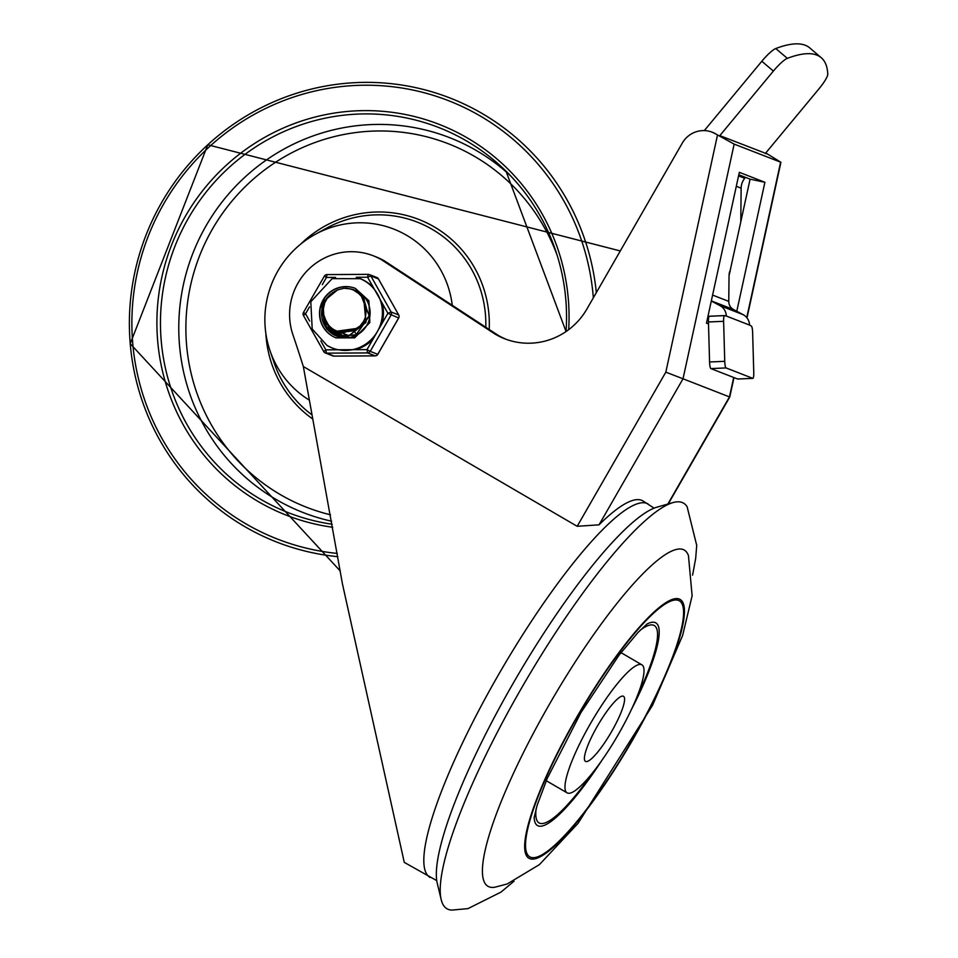 <?xml version="1.0" encoding="UTF-8"?>
<svg xmlns="http://www.w3.org/2000/svg" width="958" height="958" viewBox="0 0 958 958"><rect width="100%" height="100%" fill="white"/><g stroke="black" fill="none" stroke-linecap="round" stroke-linejoin="round"><path stroke-width="1.44" d="M683.162 549.533A194.618 38.799 -59.7 0 1 688.455 555.64L692.119 595.78L682.611 635.489L652.542 705.339L578.081 823.305L539.438 864.595L507.237 883.959L495.046 887.18A194.618 38.799 -59.7 0 1 543.15 715.327A194.618 38.799 -59.7 0 1 683.162 549.533M679.162 598.99A149.867 29.878 120.3 0 0 542.767 784.255A149.867 29.878 120.3 0 0 591.553 803.283A149.867 29.878 120.3 0 0 679.162 598.99M514.039 881.18L501.01 892.09L467.983 908.615L451.745 910.1A234.77 46.81 -59.7 0 1 441.219 899.706A234.77 46.81 -59.7 0 1 524.84 682.383A234.77 46.81 -59.7 0 1 672.875 502.615A234.77 46.81 -59.7 0 1 682.252 502.531A234.77 46.81 -59.7 0 1 687.102 506.674L696.717 545.377L695.676 558.406L692.586 575.123M441.219 899.706L437.291 883.408A222.412 44.343 -59.7 0 1 516.518 677.522A222.412 44.343 -59.7 0 1 656.757 507.225L672.875 502.615M641.429 664.601A74.137 14.777 120.3 0 0 591.146 722.404A74.137 14.777 120.3 0 0 567.136 792.877A74.137 14.777 120.3 0 0 617.263 736.295A74.137 14.777 120.3 0 0 641.848 664.804A74.137 14.777 120.3 0 0 641.429 664.601M640.219 630.172A114.301 22.788 -59.7 0 1 644.495 627.298A114.301 22.788 -59.7 0 1 653.595 625.227A114.301 22.788 -59.7 0 1 636.615 697.628M593.134 772.172A114.301 22.788 -59.7 0 1 535.785 813.641A114.301 22.788 -59.7 0 1 536.181 808.516M678.372 600.367A148.274 29.566 -59.7 0 1 591.685 802.493A148.274 29.566 -59.7 0 1 543.414 783.68A148.274 29.566 -59.7 0 1 678.372 600.367M646.949 624.041A117.391 23.399 -59.7 0 1 655.14 622.556A117.391 23.399 -59.7 0 1 630.939 710.465M601.516 760.915A117.391 23.399 -59.7 0 1 534.157 817.378M623.275 696.191A37.685 7.508 -59.7 0 1 623.49 696.286A37.685 7.508 -59.7 0 1 610.988 732.63A37.685 7.508 -59.7 0 1 585.506 761.394A37.685 7.508 -59.7 0 1 597.708 725.565A37.685 7.508 -59.7 0 1 623.275 696.191M359.37 292.813A25.327 24.812 -68.7 0 0 358.148 292.801M336.809 331.037A25.327 24.812 -68.7 0 0 338.509 333.6M339.371 334.677A25.327 24.812 -68.7 0 0 341.264 336.677M373.237 255.774L376.147 256.912A62.174 60.905 111.3 0 1 384.637 261.019L381.727 259.893A62.174 60.905 -68.7 0 0 373.237 255.774A62.174 60.905 -68.7 0 0 298.86 281.592L297.219 284.442A62.174 60.905 -68.7 0 0 292.885 334.641A1631.055 1597.513 111.3 0 1 303.339 366.543L342.425 583.817L404.276 862.38L436.764 880.63M654.075 508.135L642.818 500.854A216.233 43.11 120.3 0 0 599.049 524.816L577.183 526.301L303.339 366.543M747 317.9L780.914 162.285L767.825 154.202A24.716 24.201 -68.7 0 0 765.67 153.088M381.727 259.893L494.855 333.947A67.982 66.593 -68.7 0 0 504.674 338.761A67.982 66.593 -68.7 0 0 586.919 308.991L682.335 143.029A24.716 24.201 111.3 0 1 715.566 133.821L717.518 134.958L665.822 372.147L683.018 378.793L734.163 144.107L717.518 134.958M715.566 133.821L712.237 132.216M668.277 503.932L729.756 397.019L683.018 378.793L599.049 524.816M780.914 162.285L734.163 144.107M719.829 135.629L764.484 152.897M708.501 323.936L706.477 323.157L739.348 172.32L764.903 182.283L750.09 179.158L738.822 174.763M729.05 275.676L750.09 179.158M764.903 182.283L736.786 311.266M506.123 339.312A67.982 66.593 111.3 0 1 497.753 335.084L384.637 261.019M494.855 333.947L497.753 335.084M711.303 301.016L719.961 305.626A12.358 12.107 111.3 0 1 726.332 316.032L724.595 315.613A6.179 1.15 -92.5 0 0 724.499 315.589A6.179 1.15 -92.5 0 0 723.613 321.313L724.739 361.322L709.567 361.98A6.179 1.15 87.5 0 0 710.908 368.591L737.612 379.009A6.179 1.15 87.5 0 0 737.708 379.021A6.179 1.15 87.5 0 0 737.804 378.997M726.332 316.032L749.551 325.085A12.358 12.107 -68.7 0 0 743.192 314.691L733.553 309.542A9.269 9.077 111.3 0 1 728.775 301.387L729.026 276.826A6.179 1.162 89.8 0 1 730.164 271.102A6.179 1.162 89.8 0 1 730.247 271.114L730.068 271.114M821.269 57.731L809.726 47.9A405.845 77.538 130.4 0 0 775.776 48.535A18.537 3.545 130.4 0 0 761.826 61.252L773.369 71.084A18.537 3.545 -49.6 0 1 787.32 58.354A405.845 77.538 -49.6 0 1 821.269 57.731A405.845 77.538 -49.6 0 1 827.772 74.125A18.537 3.545 -49.6 0 1 818.946 88.855L765.262 153.579M740.797 221.813L741.133 188.175A15.448 15.124 111.3 0 1 744.749 178.296L745.516 177.374M724.416 315.613L709.435 316.272A6.179 1.15 87.5 0 0 709.339 316.248A6.179 1.15 87.5 0 0 708.441 321.972L723.613 321.313M749.551 325.085L751.3 326.019A6.179 1.15 -92.5 0 1 752.641 332.63L753.766 372.65A6.179 1.15 -92.5 0 1 752.868 378.362A6.179 1.15 -92.5 0 1 752.784 378.35L737.612 379.009M710.908 368.591L726.068 367.932A6.179 1.15 -92.5 0 1 724.739 361.322M708.788 317.17L707.89 316.691M773.369 71.084L719.446 136.084M704.298 130.599L761.826 61.252M709.567 361.98L708.441 321.972M726.068 367.932L752.784 378.35M708.441 320.487L707.172 319.996M452.272 305.303A95.764 93.788 -68.7 0 0 406.635 235.309A95.764 93.788 -68.7 0 0 315.29 234.315A95.764 93.788 -68.7 0 0 269.964 350.568A95.764 93.788 -68.7 0 0 309.326 400.145M344.641 337.887L343.419 336.917M343.323 336.845L338.988 331.779M343.934 337.815L342.677 336.869M342.593 336.797L337.623 331.324L353.897 330.306M343.06 337.719L341.755 336.785M341.671 336.725L336.282 330.833M336.498 330.917L341.79 336.737M341.874 336.797L343.156 337.731M342.473 337.647L340.928 336.677M340.844 336.617L334.653 330.079M334.893 330.199L340.964 336.629M341.06 336.701L342.569 337.659M341.994 337.575L333.121 329.169M334.091 329.768A24.716 24.201 -68.7 0 0 340.126 336.498L332.845 328.989M340.377 336.593L342.066 337.587M356.4 291.364L358.819 292.178M341.288 337.467L330.941 327.528M331.264 327.804L341.347 337.479M358.879 292.214L357.801 291.891M355.526 291.112L356.304 291.328M358.328 292.01L358.987 292.286M341.192 337.444L335.659 334.258L329.001 325.564M339.156 336.533L335.659 334.33L328.63 325.109M339.371 336.617L341.216 337.456M357.071 291.483L359.825 292.849M341.563 337.515L340.21 336.557A24.716 24.201 -68.7 0 0 341.563 337.515L338.869 336.474M338.749 336.426L329.384 328.69L325.828 320.511M326.211 321.277L329.456 328.558L338.845 336.45M338.952 336.498L341.491 337.503M359.573 292.669L356.484 291.268M353.777 290.238L364.986 297.758M343.503 337.755L338.497 336.438L324.822 321.804L323.732 314.727M323.972 315.757L324.954 321.649L338.713 336.521L342.713 337.683M363.262 295.771L354.185 290.382M340.94 332.33L352.388 330.941L360.004 326.043L363.741 321.146L365.441 317.158L366.459 308.189L363.812 298.884L365.884 322.068L347.934 336.521L335.575 335.228L326.642 329.037L321.72 306.572L324.235 300.812L337.623 289.855M353.646 290.178L360.543 294.106L369.153 315.685L356.053 334.833L337.012 335.839L333.432 334.103L322.235 314.236L324.151 304.524M323.744 306.261L322.439 314.056L333.42 334.043L337.216 335.923L356.029 335.037L369.345 316.032L360.962 294.357L353.741 290.214M335.132 291.052L324.439 300.896L322.008 306.404L326.678 328.929L335.791 335.312L347.886 336.641L365.992 322.403L364.196 299.159L357.526 292.37M349.49 288.789L343.958 288.262L337.479 289.927L332.725 292.573L327.911 297.148L324.714 302.812L323.397 308.835L323.78 314.942L325.959 320.738A19.914 19.507 -68.7 0 0 345.539 332.163M337.144 331.157L357.226 328.366M339.012 331.719L340.761 332.582M338.737 331.648L340.785 332.606M340.282 332.234L341.323 332.737M340.318 332.246L340.94 332.558M341.874 332.881L343.958 333.863M341.766 332.857L343.647 333.695M342.772 333.085L344.581 334.019M342.485 333.025L345.12 334.318M343.419 333.192L344.521 333.863M345.682 334.426L346.844 334.929M345.599 334.402L346.592 334.845M346.173 334.558L347.538 335.192M355.143 332.486L355.526 333.252M363.812 298.884A24.297 23.794 -68.7 0 0 345.527 288.214M353.514 330.821A20.848 20.417 -68.7 0 0 353.813 331.648M356.256 277.281L367.609 277.221L387.894 313.302L398.696 318.008A3.09 3.09 0 0 0 398.708 314.954L391.115 311.973L387.894 313.302L372.997 339.192L367.01 349.622L367.561 352.927L375.201 355.861M377.763 354.28L398.636 317.996A3.09 3.03 -68.7 0 0 398.66 314.919L378.374 278.838A3.09 3.03 -68.7 0 0 376.865 277.509L369.309 274.563A3.09 3.03 111.3 0 0 368.219 274.359L367.609 277.221L370.83 275.892L378.434 278.946M334.031 356.101L326.403 353.155L325.84 349.85L323.78 351.634A3.09 3.03 111.3 0 0 326.403 353.155L367.561 352.927A3.09 3.03 111.3 0 0 370.207 351.37L367.01 349.622L355.19 349.682A37.374 36.608 -68.7 0 0 372.997 339.192M327.085 345.527A37.374 36.608 -68.7 0 0 332.127 347.958L333.144 348.365A37.374 36.608 -68.7 0 0 337.659 349.778L355.19 349.682M381.895 323.72A37.374 36.608 -68.7 0 0 382.062 302.944M373.428 287.58A37.374 36.608 -68.7 0 0 360.304 278.706L332.127 278.646L310.799 301.746L312.2 328.977L327.061 345.515L332.127 347.958A37.374 36.608 -68.7 0 0 379.823 326.439A37.374 36.608 -68.7 0 0 359.286 278.311M309.65 321.038L305.566 313.769L303.53 312.476M322.319 284.634L326.45 277.449L327.013 274.587L368.171 274.359A3.09 3.09 0 0 1 369.309 274.563A3.09 3.03 111.3 0 1 370.83 275.892L391.115 311.973A3.09 3.03 111.3 0 1 391.08 315.05L370.207 351.37L377.751 354.316A3.09 3.03 -68.7 0 1 375.105 355.861L333.947 356.101A3.09 3.03 -68.7 0 1 332.845 355.897A3.09 3.09 0 0 0 333.995 356.113L375.153 355.873A3.09 3.09 0 0 0 377.811 354.328L398.696 318.008M398.72 315.026L378.434 278.874A3.09 3.09 0 0 0 376.865 277.509M355.693 290.525A24.716 24.201 -68.7 0 0 352.293 289.627A24.716 24.201 111.3 0 1 355.693 290.525M323.397 312.284A24.716 24.201 -68.7 0 0 337.755 336.545A24.716 24.201 111.3 0 1 323.397 312.284M336.126 337.923A26.561 26.022 111.3 0 1 321.613 303.746A26.561 26.022 111.3 0 1 355.43 288.418M330.558 332.546A24.716 24.201 -68.7 0 0 366.77 325.397A24.716 24.201 -68.7 0 0 349.419 288.765M331.121 293.819A24.716 24.201 -68.7 0 0 329.791 331.899M648.039 503.908A216.233 43.11 120.3 0 0 498.435 674.839A216.233 43.11 120.3 0 0 430.118 877.456M765.49 153.292L767.825 154.202M665.822 372.147L577.183 526.301M780.614 162.225L746.749 317.589M733.696 377.476L729.469 396.899L667.846 504.052M743.192 314.691L719.961 305.626M787.32 58.354L775.776 48.535M736.307 186.307L741.133 188.175M744.749 178.296L738.582 175.889M711.339 300.884L733.553 309.542M728.775 301.387L712.596 295.076M485.778 327.241A110.805 108.517 -68.7 0 0 432.214 229.333A110.805 108.517 -68.7 0 0 326.522 228.172L315.29 234.315M269.964 350.568L274.084 362.687A110.805 108.517 -68.7 0 0 312.08 414.946M489.191 329.468A113.846 111.511 -68.7 0 0 424.19 221.705A113.846 111.511 -68.7 0 0 300.62 244.182M265.845 333.372A113.846 111.511 -68.7 0 0 312.859 419.101M510.518 175.757A201.252 197.108 -68.7 0 0 476.701 150.741A201.252 197.108 -68.7 0 0 192.893 253.247A201.252 197.108 -68.7 0 0 331.648 521.224M557.257 255.606A195.085 191.073 -68.7 0 0 235.033 197.468A195.085 191.073 -68.7 0 0 330.51 514.805M506.004 171.159L566.058 331.54A206.748 202.497 -68.7 0 0 506.004 171.159A206.748 202.497 -68.7 0 0 466.522 140.946A206.748 202.497 -68.7 0 0 172.32 253.379A206.748 202.497 -68.7 0 0 332.186 524.23M568.681 329.66A209.826 205.503 -68.7 0 0 381.44 111.212A209.826 205.503 -68.7 0 0 158.345 298.058A209.826 205.503 -68.7 0 0 332.725 527.271M593.349 297.806A235.297 230.459 -68.7 0 0 359.226 85.322A235.297 230.459 -68.7 0 0 132.144 311.997A235.297 230.459 -68.7 0 0 337.276 553.425M596.331 292.609A238.338 233.429 -68.7 0 0 448.248 97.321A238.338 233.429 -68.7 0 0 207.742 144.826A238.338 233.429 -68.7 0 0 130.228 343.706A238.338 233.429 -68.7 0 0 337.827 556.67M332.474 336.162A26.561 26.022 111.3 0 1 355.358 288.382L368.89 300.752L369.848 322.559L354.652 337.851L336.054 337.887A26.561 26.022 111.3 0 1 332.474 336.162M337.659 349.778L325.84 349.85L320.822 340.916M323.72 351.526L303.447 315.505L305.566 313.769L309.494 306.943M326.965 274.599A3.09 3.03 111.3 0 0 324.415 276.155L326.45 277.449L335.611 277.401M368.123 274.359L327.049 274.599A3.09 3.09 0 0 0 324.343 276.144L303.47 312.452A3.09 3.09 0 0 0 303.447 315.505L323.732 351.586A3.09 3.09 0 0 0 325.301 352.951L332.845 355.897M359.154 292.394A24.716 24.201 -68.7 0 0 357.19 292.142L359.154 292.394M641.848 664.804L620.988 652.626M567.136 792.877L546.264 780.71M534.109 817.725L537.115 805.367L547.198 778.495L580.991 712.513L618.976 655.248L638.124 632.34L647.237 623.838M729.756 397.019L733.996 377.596M709.339 316.248L724.499 315.589M737.708 379.021L752.868 378.362M620.293 250.948L207.778 144.79L130.228 343.683L340.27 571.004M334.138 329.791L340.138 336.509"/></g></svg>
